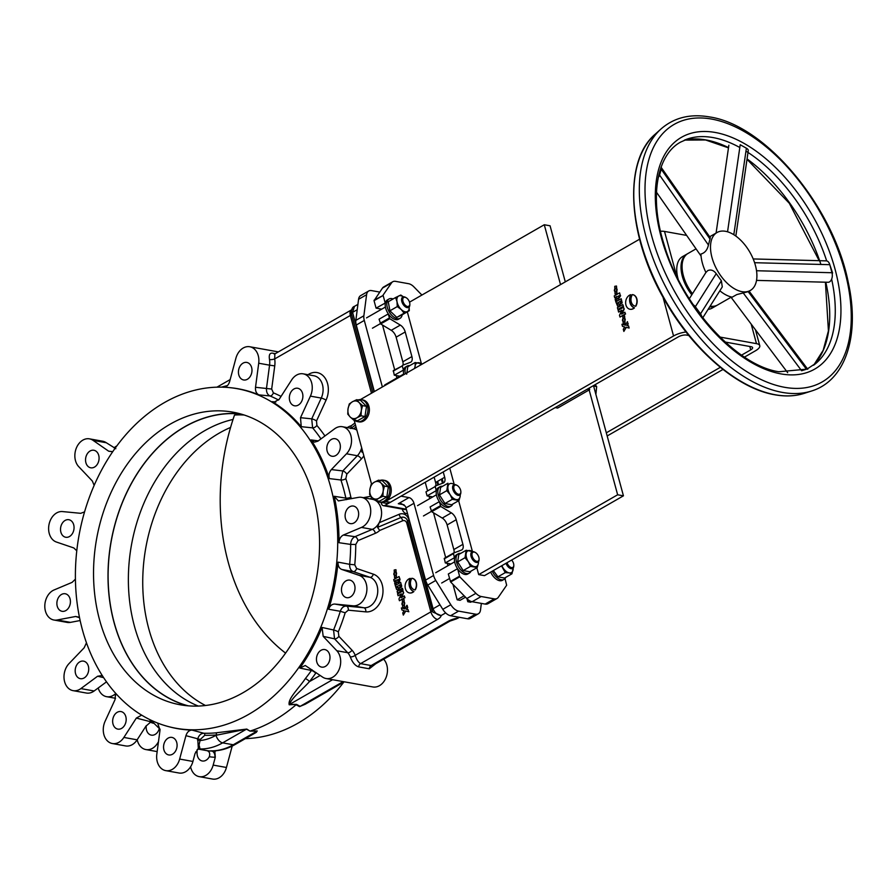 <?xml version="1.0" encoding="UTF-8"?>
<svg xmlns="http://www.w3.org/2000/svg" width="896" height="896" viewBox="0 0 896 896"><rect width="100%" height="100%" fill="white"/><g stroke="black" fill="none" stroke-linecap="round" stroke-linejoin="round"><path stroke-width="1.34" d="M343.862 682.046A172.525 129.606 100.2 0 1 298.088 723.117A172.525 129.606 100.2 0 1 245.37 738.629M311.214 700.806L299.566 706.642L296.072 704.749A174.507 131.096 100.2 0 1 273.974 720.485A174.507 131.096 100.2 0 1 250.309 731.013L257.264 730.968L254.89 733.152M164.237 402.685A172.525 129.606 100.2 0 1 229.454 387.61A172.525 129.606 100.2 0 1 337.344 528.248A172.525 129.606 100.2 0 1 248.886 714.258A172.525 129.606 100.2 0 1 168.437 726.589A172.525 129.606 100.2 0 1 75.41 578.581A172.525 129.606 100.2 0 1 164.237 402.685M316.187 672.661L315.706 673.232A177.218 133.134 100.2 0 1 309.422 681.621C302.344 689.774 291.245 698.275 289.52 704.446L296.587 704.39L289.206 704.782C287.594 698.712 299.018 688.218 305.278 678.686A173.499 130.346 -79.8 0 0 311.438 670.466L299.88 668.08A172.614 129.685 -79.8 0 0 322.078 627.469L333.57 629.978A173.499 130.346 -79.8 0 0 340.301 611.296L328.642 609.246A172.614 129.685 -79.8 0 0 338.05 562.139L349.675 564.323A173.499 130.346 -79.8 0 0 350.661 544.41L339.002 542.707A172.614 129.685 -79.8 0 0 334.186 496.283L345.856 498.12A173.499 130.346 -79.8 0 0 340.928 479.998L329.381 478.598A172.614 129.685 -79.8 0 0 311.08 439.925L318.304 440.866M320.981 438.894A173.499 130.346 -79.8 0 0 312.603 427.862L301.246 426.686A172.614 129.685 -79.8 0 0 272.25 401.654L275.845 402.046M278.645 400.053A173.499 130.346 -79.8 0 0 269.987 395.954L258.888 394.878A172.614 129.685 -79.8 0 0 230.675 387.733L229.454 387.61M168.134 738.125A8.915 6.698 -79.8 0 0 163.554 747.477A8.915 6.698 -79.8 0 0 168.739 754.947A8.915 6.698 -79.8 0 0 172.514 754.219A8.915 6.698 -79.8 0 0 177.094 744.878A8.915 6.698 -79.8 0 0 171.898 737.408A8.915 6.698 -79.8 0 0 168.134 738.125M117.23 712.298A8.915 6.698 -79.8 0 0 112.65 721.65A8.915 6.698 -79.8 0 0 117.835 729.109A8.915 6.698 -79.8 0 0 121.598 728.392A8.915 6.698 -79.8 0 0 126.179 719.04A8.915 6.698 -79.8 0 0 120.994 711.57A8.915 6.698 -79.8 0 0 117.23 712.298M115.584 693.224L115.024 699.686L105.112 721.246A15.59 11.715 -79.8 0 0 112.358 743.534L125.63 745.931A15.59 11.715 -79.8 0 0 132.216 744.666A15.59 11.715 -79.8 0 0 137.144 739.827L145.914 726.197L150.461 722.243M112.358 743.534A15.59 11.715 -79.8 0 0 118.955 742.269A15.59 11.715 -79.8 0 0 123.872 737.442L136.338 718.077L141.635 715.142M157.618 723.061L160.014 730.094L156.822 754.152A15.59 11.715 -79.8 0 0 165.738 770.627L179.01 773.013A15.59 11.715 -79.8 0 0 185.595 771.747A15.59 11.715 -79.8 0 0 192.92 761.454L195.026 753.592L198.33 748.574L197.747 738.797C198.923 735.258 200.939 733.398 203.806 733.242A1.859 1.221 -88.4 0 1 204.781 735.28L200.278 739.469L198.24 748.642M165.738 770.627A15.59 11.715 -79.8 0 0 172.334 769.362A15.59 11.715 -79.8 0 0 179.648 759.058L185.942 735.672C187.085 732.122 189.09 730.262 191.934 730.083L203.806 733.242A173.6 130.413 -79.8 0 0 215.544 732.883A1.859 1.198 -95.1 0 1 216.63 734.922A175.448 131.813 100.2 0 1 204.781 735.28M197.03 749.829L197.075 752.752A8.915 6.698 -79.8 0 0 202.272 760.984A8.915 6.698 -79.8 0 0 206.035 760.256A8.915 6.698 -79.8 0 0 209.294 756.728C210.269 753.514 209.507 751.486 206.998 750.658A67.57 50.77 -79.8 0 0 211.814 751.072A2.229 1.669 -79.8 0 0 212.475 750.915M146.272 725.682A8.915 6.698 -79.8 0 0 151.357 735.146A8.915 6.698 -79.8 0 0 155.12 734.429A8.915 6.698 -79.8 0 0 159.298 728.594M199.349 745.886L199.998 748.944L198.789 748.72A67.57 50.77 100.2 0 1 198.195 748.709M383.634 659.198A15.59 11.715 100.2 0 1 379.434 685.686A15.59 11.715 100.2 0 1 372.848 686.952L326.066 678.53A15.59 11.715 -79.8 0 0 332.651 677.264A15.59 11.715 -79.8 0 0 336.829 650.754L323.187 636.35L322.078 627.469M299.88 668.08L305.267 665.504L322.47 677.018A15.59 11.715 -79.8 0 0 326.066 678.53M321.037 650.294A8.915 6.698 -79.8 0 0 316.456 659.646A8.915 6.698 -79.8 0 0 321.642 667.106A8.915 6.698 -79.8 0 0 325.405 666.389A8.915 6.698 -79.8 0 0 329.986 657.037A8.915 6.698 -79.8 0 0 324.8 649.566A8.915 6.698 -79.8 0 0 321.037 650.294M328.642 609.246C329.93 605.752 331.99 604.027 334.824 604.061L353.013 605.808A15.59 11.715 -79.8 0 0 358.893 604.442A15.59 11.715 -79.8 0 0 366.912 588.952A15.59 11.715 -79.8 0 0 359.106 575.344L341.734 569.442C339.125 568.299 337.893 565.869 338.05 562.139M346.058 580.843A8.915 6.698 -79.8 0 0 341.477 590.195A8.915 6.698 -79.8 0 0 346.662 597.666A8.915 6.698 -79.8 0 0 350.426 596.938A8.915 6.698 -79.8 0 0 355.006 587.597A8.915 6.698 -79.8 0 0 349.821 580.126A8.915 6.698 -79.8 0 0 346.058 580.843M339.002 542.707C339.214 538.978 340.682 536.413 343.426 535.013L361.458 527.419A15.59 11.715 -79.8 0 0 362.701 526.803A15.59 11.715 -79.8 0 0 370.72 510.44A15.59 11.715 -79.8 0 0 361.637 497.37A15.59 11.715 -79.8 0 0 358.344 497.392L338.408 500.92L334.186 496.283M347.29 427.605A19.309 14.504 100.2 0 1 348.208 427.034A19.309 14.504 100.2 0 1 351.254 425.734L350.706 428.534M353.338 428.691L353.662 428.758A15.59 11.715 100.2 0 1 356.888 430.181M349.686 506.8A8.915 6.698 -79.8 0 0 345.106 516.141A8.915 6.698 -79.8 0 0 350.302 523.611A8.915 6.698 -79.8 0 0 354.066 522.894A8.915 6.698 -79.8 0 0 358.646 513.542A8.915 6.698 -79.8 0 0 353.461 506.072A8.915 6.698 -79.8 0 0 349.686 506.8M331.386 439.432A8.915 6.698 -79.8 0 0 326.805 448.773A8.915 6.698 -79.8 0 0 331.99 456.243A8.915 6.698 -79.8 0 0 335.765 455.515A8.915 6.698 -79.8 0 0 340.346 446.174A8.915 6.698 -79.8 0 0 335.149 438.704A8.915 6.698 -79.8 0 0 331.386 439.432M293.933 388.987A8.915 6.698 -79.8 0 0 289.352 398.339A8.915 6.698 -79.8 0 0 294.538 405.798A8.915 6.698 -79.8 0 0 298.301 405.082A8.915 6.698 -79.8 0 0 302.882 395.73A8.915 6.698 -79.8 0 0 297.696 388.259A8.915 6.698 -79.8 0 0 293.933 388.987M243.018 363.16A8.915 6.698 -79.8 0 0 238.437 372.501A8.915 6.698 -79.8 0 0 243.634 379.971A8.915 6.698 -79.8 0 0 247.397 379.254A8.915 6.698 -79.8 0 0 251.978 369.902A8.915 6.698 -79.8 0 0 246.781 362.432A8.915 6.698 -79.8 0 0 243.018 363.16M402.763 607.589L404.544 607.298L404.074 599.547M404.309 607.253L403.962 599.525L402.293 599.838L402.651 607.566L404.309 607.253M413.706 591.461A9.262 6.955 -79.8 0 1 410.155 578.39A7.426 5.578 -79.8 0 0 408.912 578.906A7.426 5.578 -79.8 0 0 405.093 586.69A7.426 5.578 -79.8 0 0 409.416 592.917A7.426 5.578 -79.8 0 0 412.563 592.312A7.426 5.578 -79.8 0 0 413.706 591.461L413.941 591.506A7.426 5.578 -79.8 0 1 412.798 592.357A7.426 5.578 -79.8 0 1 409.662 592.962A7.426 5.578 -79.8 0 1 409.539 592.939M394.666 577.752L396.446 577.461L395.976 569.722M396.2 577.416L395.853 569.699L394.195 570.013L394.542 577.741L396.2 577.416M394.688 571.861C393.266 574.123 393.602 575.378 395.707 575.613C397.141 573.35 396.794 572.096 394.688 571.861L395.562 571.693M394.845 575.781L395.707 575.613M395.685 571.726L394.934 571.906C393.512 574.168 393.848 575.422 395.954 575.658M116.827 445.917A15.59 11.715 -79.8 0 0 116.402 446.152A15.59 11.715 -79.8 0 0 114.083 447.866M90.126 450.99A8.915 6.698 -79.8 0 0 85.546 460.342A8.915 6.698 -79.8 0 0 90.731 467.802A8.915 6.698 -79.8 0 0 94.494 467.085A8.915 6.698 -79.8 0 0 99.075 457.733A8.915 6.698 -79.8 0 0 93.89 450.262A8.915 6.698 -79.8 0 0 90.126 450.99M65.106 520.442A8.915 6.698 -79.8 0 0 60.525 529.782A8.915 6.698 -79.8 0 0 65.71 537.253A8.915 6.698 -79.8 0 0 69.474 536.536A8.915 6.698 -79.8 0 0 74.054 527.184A8.915 6.698 -79.8 0 0 68.869 519.714A8.915 6.698 -79.8 0 0 65.106 520.442M79.766 661.853A8.915 6.698 -79.8 0 0 75.186 671.205A8.915 6.698 -79.8 0 0 80.382 678.675A8.915 6.698 -79.8 0 0 84.146 677.947A8.915 6.698 -79.8 0 0 88.726 668.606A8.915 6.698 -79.8 0 0 83.53 661.136A8.915 6.698 -79.8 0 0 79.766 661.853M86.464 642.813L84.146 647.808L69.037 663.589A15.59 11.715 -79.8 0 0 64.198 679.717A15.59 11.715 -79.8 0 0 73.091 690.648L86.352 693.034A15.59 11.715 -79.8 0 0 92.938 691.768A15.59 11.715 -79.8 0 0 94.136 690.984L106.501 681.845M73.091 690.648A15.59 11.715 -79.8 0 0 79.677 689.382A15.59 11.715 -79.8 0 0 80.875 688.598L97.597 676.234L102.245 675.528M61.466 594.485A8.915 6.698 -79.8 0 0 56.885 603.837A8.915 6.698 -79.8 0 0 62.07 611.307A8.915 6.698 -79.8 0 0 65.834 610.579A8.915 6.698 -79.8 0 0 70.414 601.227A8.915 6.698 -79.8 0 0 65.229 593.757A8.915 6.698 -79.8 0 0 61.466 594.485M240.072 413.784A148.669 111.686 -79.8 0 0 184.554 426.832A148.669 111.686 -79.8 0 0 108.013 577.942A148.669 111.686 -79.8 0 0 187.51 705.768M243.029 692.72A148.669 111.686 100.2 0 1 180.219 704.782A148.669 111.686 100.2 0 1 93.654 580.16A148.669 111.686 100.2 0 1 170.083 424.222A148.669 111.686 100.2 0 1 232.893 412.16A148.669 111.686 100.2 0 1 319.469 536.782A148.669 111.686 100.2 0 1 243.029 692.72M240.89 414.008A148.512 111.574 -79.8 0 0 184.587 426.966A148.512 111.574 -79.8 0 0 108.125 578.48A148.512 111.574 -79.8 0 0 188.362 705.846M233.027 419.451A148.512 111.574 -79.8 0 0 204.848 430.606A148.512 111.574 -79.8 0 0 128.419 574.986A148.512 111.574 -79.8 0 0 198.274 706.059M205.486 705.499A148.669 111.686 100.2 0 1 142.979 572.432A148.669 111.686 100.2 0 1 219.285 433.082A148.669 111.686 100.2 0 1 230.574 427.437M381.091 502.398L381.416 503.563A3.718 2.789 -79.8 0 0 383.421 505.68A3.718 2.789 -79.8 0 0 384.989 505.378L401.027 496.171L408.979 497.594A5.566 3.102 -119.9 0 1 413.963 503.283L433.586 575.49A11.144 6.216 60.1 0 0 435.77 580.451L450.811 604.733A11.144 6.216 60.1 0 0 458.595 611.117L475.563 614.174A11.144 6.216 60.1 0 0 478.374 613.771A11.144 6.216 60.1 0 0 480.491 610.075L481.354 603.4M375.782 663.712L369.286 668.797L358.669 666.882C355.13 665.75 352.341 662.402 350.28 656.846A3.718 1.579 158 0 0 355.219 655.312C356.507 659.534 358.288 662.301 360.562 663.634L371.168 665.549L448.134 621.331A11.144 3.931 -15.2 0 1 456.523 618.341L459.637 617.355M458.562 617.165L456.523 618.341L457.867 618.374M400.512 591.416A8.915 6.698 -79.8 0 0 399.414 590.027M285.589 653.106A198.274 148.949 -79.8 0 1 234.506 415.038A148.512 111.574 100.2 0 1 244.16 415.005M75.421 579.13L72.106 582.366L54.074 589.96A15.59 11.715 -79.8 0 0 44.8 606.099A15.59 11.715 -79.8 0 0 53.894 620.01L67.155 622.395A15.59 11.715 -79.8 0 0 70.448 622.373L80.136 620.536M53.894 620.01A15.59 11.715 -79.8 0 0 57.187 619.987L75.634 616.482L79.531 617.691M84.549 511.907L80.707 513.318L62.507 511.571A15.59 11.715 -79.8 0 0 49.011 524.552A15.59 11.715 -79.8 0 0 56.426 542.035L73.786 547.938L76.776 550.805M115.842 448.694L106.322 442.747A15.59 11.715 -79.8 0 0 102.726 441.235L89.466 438.85A15.59 11.715 -79.8 0 0 76.227 448.358A15.59 11.715 -79.8 0 0 78.702 466.626L92.344 481.029L94.147 485.397M112.739 451.662L108.651 451.181L93.061 440.362A15.59 11.715 -79.8 0 0 89.466 438.85M408.598 611.677L408.016 609.538M408.61 611.699L408.016 609.526L406.37 609.291L407.456 607.477L406.874 605.315L404.958 608.888L401.386 607.947L401.957 610.019L404.118 610.59L402.752 612.976L403.334 615.093L405.518 610.971L408.845 611.744M404.309 595.896L401.038 597.778L403.435 592.682L402.965 590.934L397.6 594.014L398.082 595.762L401.352 593.88L398.955 598.976L399.426 600.723L404.79 597.643L404.309 595.896M401.397 597.565L403.682 592.726L403.01 591.091A19.309 14.504 -79.8 0 1 403.054 591.259M398.014 586.118L396.827 586.622L397.678 587.933L397.981 585.962L396.827 586.622M400.086 584.931L399.022 585.357L399.851 586.163L400.042 584.774L399.022 585.357M401.386 585.122L400.646 582.4L395.282 585.48L396.57 589.4L397.69 589.915L399.179 587.597L400.736 587.518L401.386 585.122M410.155 578.39L410.39 578.435A9.262 6.955 -79.8 0 0 413.941 591.506M414.982 589.882A7.426 5.578 -79.8 0 0 411.835 578.267A7.426 5.578 -79.8 0 0 414.77 589.848A7.426 5.578 -79.8 0 0 414.982 589.882L415.229 589.926A7.426 5.578 -79.8 0 0 412.171 578.323M397.275 580.149A0.907 0.683 -79.8 0 0 398.574 579.398L397.275 580.149M395.203 585.178L396.816 581.84C398.709 583.162 399.706 582.333 399.829 579.376L399.045 576.531L393.691 579.611L394.162 581.358L396.222 580.171L394.61 583.005L395.203 585.178L396.973 582.075M402.797 601.686C401.374 603.96 401.71 605.203 403.816 605.438C405.238 603.176 404.902 601.933 402.797 601.686M375.805 500.573L376.992 501.536A15.59 11.715 100.2 0 1 379.187 522.715L377.563 527.374L379.714 530.454A19.309 14.504 100.2 0 1 375.334 533.31L357.974 540.624L355.768 544.466A177.218 133.134 100.2 0 1 354.76 564.816L356.608 568.478L373.33 574.157A19.309 14.504 100.2 0 1 382.514 595.795A19.309 14.504 100.2 0 1 365.792 611.867L348.275 610.187L345.184 612.786A177.218 133.134 100.2 0 1 338.307 631.87L338.867 636.317L351.994 650.182A19.309 14.504 100.2 0 1 355.219 655.312L430.875 611.856A7.426 4.144 60.1 0 0 437.517 619.427L360.562 663.634A3.718 2.789 100.2 0 0 358.669 666.882M258.888 394.878C256.334 393.546 255.214 391.014 255.517 387.285L258.709 363.227A15.59 11.715 -79.8 0 0 249.782 346.752A15.59 11.715 -79.8 0 0 235.883 358.31L229.589 381.707C228.435 385.258 226.442 387.117 223.586 387.285M221.39 387.15L227.461 385.56M301.246 426.686L300.507 417.693L310.408 396.133A15.59 11.715 -79.8 0 0 303.162 373.834A15.59 11.715 -79.8 0 0 291.648 379.938L279.194 399.291L273.986 402.248L272.25 401.654M354.502 306.331L352.565 312.368A3.718 1.31 164.8 0 0 351.389 313.779L351.389 313.779A3.718 1.31 164.8 0 0 351.456 313.925L372.792 392.459L351.389 313.779C351.355 309.378 352.397 306.902 354.502 306.331L357.918 304.371M351.523 314.272A3.718 1.31 -15.2 0 1 350.347 315.47A7.426 4.144 60.1 0 1 351.478 309.893L274.859 353.909L274.691 358.926A3.718 1.019 -8.8 0 1 269.517 359.565C268.677 354.469 269.998 352.397 273.482 353.349L275.274 353.674M329.381 478.598C328.485 475.194 329.146 472.192 331.374 469.571L346.494 453.79A15.59 11.715 -79.8 0 0 351.322 437.662A15.59 11.715 -79.8 0 0 342.44 426.731A15.59 11.715 -79.8 0 0 334.656 428.781L317.923 441.146L314.406 442.165L311.08 439.925M346.36 499.666L345.856 498.12A3.718 1.187 -12.4 0 0 350.862 497.202L351.557 498.68M363.854 455.806A19.309 14.504 100.2 0 1 361.379 458.965L346.819 474.163L345.834 478.688A177.218 133.134 100.2 0 1 350.862 497.202M363.003 452.682L361.805 451.965L362.589 451.147M361.726 447.989L361.805 451.965M346.819 474.163A3.718 1.624 43.8 0 0 342.787 470.938L357.347 455.739A15.59 11.715 -79.8 0 0 361.682 447.821M345.834 478.688A3.718 1.422 -18.1 0 1 340.928 479.998L342.787 470.938L331.374 469.571M371.47 393.221L350.347 315.47L274.691 358.926A19.309 14.504 100.2 0 1 274.747 365.882L271.678 389.054L273.37 392.851A177.218 133.134 100.2 0 1 281.042 396.413M308.011 374.707A19.309 14.504 100.2 0 1 308.93 374.136A19.309 14.504 100.2 0 1 325.203 378.258A19.309 14.504 100.2 0 1 326.054 400.176L316.523 420.941L316.893 425.443A177.218 133.134 100.2 0 1 324.946 435.96M316.523 420.941A3.718 0.795 24.7 0 0 311.73 418.846L321.261 398.082A15.59 11.715 -79.8 0 0 314.014 375.794L303.162 373.834M316.893 425.443A3.718 2.083 -40.2 0 1 312.603 427.862L311.73 418.846L300.507 417.693M273.37 392.851A3.718 2.419 -67.4 0 1 269.987 395.954C267.411 394.632 266.246 392.09 266.493 388.349L269.562 365.176L258.709 363.227M271.678 389.054L255.517 387.285M355.768 544.466L350.661 544.41C350.84 540.669 352.274 538.093 354.95 536.682A3.718 2.206 -112.8 0 1 357.974 540.624M345.184 612.786L340.301 611.296C341.555 607.802 343.571 606.066 346.349 606.077L363.866 607.757A15.59 11.715 -79.8 0 0 369.746 606.39A15.59 11.715 -79.8 0 0 377.765 590.901A15.59 11.715 -79.8 0 0 369.958 577.293L353.237 571.614C350.683 570.483 349.496 568.053 349.675 564.323L354.76 564.816M315.706 673.232A3.718 1.299 35.3 0 0 311.438 670.466L311.998 669.76M350.28 656.846A15.59 11.715 -79.8 0 0 347.682 652.702L334.544 638.837L333.57 629.978A3.718 0.672 -157.6 0 1 338.307 631.87M323.187 636.35L334.544 638.837A3.718 2.139 136.6 0 0 338.867 636.317M334.824 604.061L346.349 606.077A3.718 2.442 -84.5 0 1 348.275 610.187M341.734 569.442L353.237 571.614A3.718 2.43 108.8 0 0 356.608 568.478M431.906 610.019L407.915 521.741A3.718 1.31 -15.2 0 1 407.859 521.595A3.718 1.31 -15.2 0 1 409.024 520.195L433.093 608.765A3.718 1.31 -15.2 0 0 431.917 610.165L431.917 610.165A3.718 1.31 -15.2 0 0 431.984 610.31L432.734 612.035L441.078 615.563A11.144 3.931 -15.2 0 1 437.517 619.427M439.992 604.8L433.093 608.765C434.65 612.842 437.315 615.115 441.078 615.563L445.682 612.92M402.942 590.027L402.472 588.28L397.107 591.349L397.589 593.107L402.942 590.027M394.363 581.235L396.066 580.44M397.902 582.646L400.064 579.421L399.09 576.688M399.806 587.866L401.128 587.429L401.71 586.141L400.691 582.568M397.454 589.926L399.034 589.266L399.426 587.754M399.627 600.611L405.026 597.688L404.354 596.053M398.283 595.65L401.24 594.138M403.48 614.802L405.754 611.027M401.632 607.992L404.958 608.877M406.616 609.336L407.702 607.522L407.109 605.36M299.566 706.642A3.718 3.282 119.9 0 1 300.126 706.362L305.222 704.245M296.587 704.39L300.126 706.362L343.202 681.61M320.186 675.438L309.422 681.621A3.718 1.422 38.4 0 0 305.278 678.686M332.595 679.706L289.52 704.446A3.718 2.05 -90.8 0 0 289.206 704.782M137.2 739.738A15.59 11.715 -79.8 0 0 145.891 749.571A15.59 11.715 -79.8 0 0 157.405 743.467L158.458 741.832M190.579 766.819A15.59 11.715 -79.8 0 0 199.27 776.653A15.59 11.715 -79.8 0 0 213.17 765.094L215.286 757.243A7.795 5.858 100.2 0 1 214.928 757.254A73.147 54.947 100.2 0 1 209.294 756.728M232.198 746.066L226.442 767.48A15.59 11.715 100.2 0 1 212.531 779.05L199.27 776.653M216.07 750.725L214.872 751.554L214.939 750.814M214.872 751.554L215.286 757.243M214.928 757.254A5.566 3.651 -88.7 0 0 211.814 751.072L211.467 750.904C219.677 750.982 227.562 748.843 235.133 744.509L256.334 732.323L257.096 731.08L250.04 731.125L246.478 729.165L216.003 735.291A7.426 4.144 -119.9 0 0 222.645 742.862A67.57 50.77 100.2 0 1 199.998 748.944M250.04 731.125L246.781 729.075A1.859 1.635 -60.2 0 0 246.478 729.165L222.645 742.862L233.262 744.766A7.426 4.144 60.1 0 0 235.133 744.509M210.605 750.848A67.57 50.77 -79.8 0 0 233.262 744.766L257.096 731.08A1.859 1.03 89.3 0 1 257.264 730.968M168.437 726.589L169.624 726.902A172.614 129.685 -79.8 0 0 191.934 730.083M153.238 723.24L149.957 722.154L150.158 719.79M136.338 718.077L149.766 721.526A1.859 1.434 167.9 0 1 152.275 721.638L160.082 729.254M152.286 720.798L152.275 721.638M197.456 739.883L199.987 740.544A60.144 45.192 -79.8 0 0 216.003 735.291M185.942 735.672L200.278 739.469M215.544 732.883L246.781 729.075M98.202 687.982A15.59 11.715 -79.8 0 0 106.613 696.685A15.59 11.715 -79.8 0 0 114.397 694.635L115.696 693.672M369.286 668.797A3.718 2.789 100.2 0 1 371.168 665.549L373.408 665.078L450.005 621.074L456.602 618.834M413.963 503.283L405.955 507.886A5.566 3.102 60.1 0 0 405.294 506.173L401.464 503.72L398.294 503.742L408.979 497.594M405.955 507.886L425.566 580.093L433.586 575.49M435.77 580.451L427.762 585.054A11.144 6.216 -119.9 0 1 425.566 580.093M427.762 585.054L442.803 609.336L450.811 604.733M458.595 611.117L450.576 615.731A11.144 6.216 -119.9 0 1 442.803 609.336M450.576 615.731L467.544 618.778L475.563 614.174M478.374 613.771L470.366 618.386A11.144 6.216 -119.9 0 1 467.544 618.778M364.291 320.432L356.272 325.035A11.144 6.216 -119.9 0 1 355.846 320.387L363.866 315.784A11.144 6.216 60.1 0 0 364.291 320.432L382.368 386.96M379.714 292.074L371.515 290.595A11.144 6.216 60.1 0 0 368.693 290.998A11.144 6.216 60.1 0 0 366.587 294.706L358.568 299.309L355.846 320.387M366.587 294.706L363.866 315.784M358.568 299.309A11.144 6.216 -119.9 0 1 360.685 295.602L368.693 290.998M356.272 325.035L374.349 391.563M565.298 281.87L550.066 225.792L544.275 224.75L409.517 302.165M476.851 567.773L478.699 574.605L484.49 575.646L623.437 495.824L617.646 494.782L589.154 389.95M560.538 284.614L544.275 224.75M623.437 495.824L593.488 385.605M472.349 551.219L458.629 500.718M454.216 484.478L449.781 468.16M421.344 363.474L407.31 311.83M478.699 574.605L617.646 494.782M403.603 370.014L394.296 375.189L393.333 370.563L395.83 369.622M403.379 369.97L402.282 365.915L393.187 371.134M402.282 365.915L393.333 370.563M402.427 365.344L410.435 362.309A7.426 4.144 60.1 0 0 410.771 362.152A7.426 4.144 60.1 0 0 411.902 356.586L405.216 331.968A7.426 4.144 60.1 0 0 400.322 325.091L389.76 318.718L388.17 313.981L379.086 319.2L380.677 323.938L391.238 330.31A7.426 4.144 60.1 0 1 396.122 337.187L402.819 361.805A7.426 4.144 60.1 0 1 403.066 365.098M381.73 309.154L376.074 308.134L374.046 300.686L382.469 288.086A11.144 6.216 -119.9 0 1 383.667 286.966L392.75 281.747A11.144 6.216 -119.9 0 1 395.562 281.355L408.632 283.707A11.144 6.216 60.1 0 1 413.918 286.888L421.904 295.053M385.392 302.96L376.074 308.134M385.157 302.915L383.141 295.467L374.046 300.686M383.141 295.467L374.08 300.194M383.163 294.974L391.552 282.867A11.144 6.216 -119.9 0 1 392.75 281.747M505.008 578.558L506.654 585.234L498.277 597.352A11.144 6.216 -119.9 0 1 497.078 598.461A11.144 6.216 -119.9 0 1 494.256 598.864L481.197 596.512L472.114 601.731L485.173 604.083A11.144 6.216 -119.9 0 0 487.995 603.68L497.078 598.461M457.621 568.837L459.738 576.789L450.654 582.008L466.816 598.539A11.144 6.216 60.1 0 0 472.114 601.731M459.738 576.789L475.899 593.32A11.144 6.216 60.1 0 0 481.197 596.512M457.397 568.792L448.314 574.011L450.654 582.008M459.424 576.24L450.341 581.459M439.41 501.771L440.765 506.475L451.338 512.848A7.426 4.144 -119.9 0 1 456.221 519.725L462.907 544.342A7.426 4.144 -119.9 0 1 461.787 549.909A7.426 4.144 -119.9 0 1 461.451 550.066L453.398 553.112L454.395 557.726L445.301 562.946L450.957 563.965M444.315 558.331L453.398 553.112L444.315 558.331L445.301 562.946M440.765 506.475L431.682 511.694L442.254 518.067A7.426 4.144 -119.9 0 1 447.138 524.944L453.824 549.562A7.426 4.144 -119.9 0 1 454.082 552.854M439.174 501.738L430.091 506.957L431.682 511.694M440.283 505.792L431.2 511.011M434.146 477.142L435.602 482.496L444.696 477.277A7.426 4.144 -119.9 0 1 443.229 483.011L435.221 486.046L436.173 490.672L427.09 495.891L432.746 496.91M435.075 486.618L425.981 491.837L427.09 495.891M444.696 477.277L443.24 471.923M441.358 479.192L442.478 483.302M465.506 597.195L460.062 600.32L457.162 599.805L452.984 584.394M466.95 598.674L467.779 601.709L470.669 602.235L471.699 601.642M469.526 600.712L467.779 601.709M443.307 482.978L442.154 478.744M438.536 507.304A6.126 3.416 -119.9 0 1 436.363 508.077L436.307 508.077M428.624 490.314L425.981 491.837M435.602 482.496A7.426 4.144 -119.9 0 1 435.859 485.8M399.952 376.208L394.296 375.189M464.139 595.795L457.162 599.805M381.55 309.12L378.672 310.901M447.91 565.712L447.25 563.293M445.682 557.547L433.53 512.814M429.688 498.658L429.027 496.238M427.538 490.728L425.23 482.261M396.894 377.955L396.234 375.536M394.677 369.79L382.525 325.058M403.782 601.552L403.043 601.731C401.61 604.005 401.957 605.248 404.062 605.483M741.899 291.648A33.421 18.637 60.1 0 0 750.344 290.45A33.421 18.637 60.1 0 0 753.099 258.72A33.421 18.637 60.1 0 0 725.502 231.302A33.421 18.637 60.1 0 0 717.058 232.501A33.421 18.637 60.1 0 0 714.302 264.23A33.421 18.637 60.1 0 0 741.899 291.648M749.123 291.155L807.755 369.253A6.686 1.512 143.1 0 0 806.445 369.23L748.216 291.67L736.826 294.56L732.189 297.158A33.421 18.637 60.1 0 1 719.835 290.774M748.216 291.67L750.344 290.45M710.147 306.13A29.702 16.576 60.1 0 0 717.506 305.032L731.035 297.259M702.766 317.811L722.277 286.91L721.381 280.784L716.218 273.661C713.698 270.301 710.875 269.282 707.75 270.614L705.914 272.485A33.421 18.637 60.1 0 1 700.907 254.072C704.816 252.974 707.325 249.95 708.434 245.022L710.304 237.698L661.069 167.216M701.792 317.632A6.686 6.149 -147.7 0 0 700.515 313.846L695.341 306.723A6.686 6.149 -147.7 0 0 693.269 304.808M658.235 177.498A6.686 3.45 -34.9 0 0 659.579 175.09L661.214 169.198A6.686 3.45 -34.9 0 0 661.002 167.115M806.445 369.23L801.618 370.731L743.389 293.171M727.552 231.795L740.208 144.726L746.39 148.21A6.686 2.856 8.3 0 1 748.272 150.618L735.84 236.062M696.035 248.853L687.915 253.523A29.702 16.576 60.1 0 0 692.496 293.72M756.526 280.392L828.094 282.274A6.686 4.054 -88.5 0 0 831.981 272.731L832.339 273.403M756.526 270.738L831.981 272.731L829.797 264.678L832.597 272.978M754.6 262.707L829.797 264.678A6.686 4.054 -88.5 0 0 826.269 260.87L753.2 258.944M708.109 309.344A29.702 16.576 60.1 0 0 712.163 308.101L716.43 305.648A29.702 16.576 60.1 0 0 716.957 305.323M709.699 306.835A29.702 16.576 60.1 0 0 716.43 305.648M687.389 253.848A29.702 16.576 60.1 0 0 686.84 254.139A29.702 16.576 60.1 0 0 691.813 294.806M686.84 254.139L682.562 256.592A29.702 16.576 60.1 0 0 678.138 279.126M623.302 323.915L625.083 323.624L624.613 315.874M624.848 323.579L624.49 315.851L622.832 316.165L623.179 323.893L624.848 323.579M623.336 318.013C621.914 320.286 622.25 321.53 624.355 321.765C625.778 319.502 625.442 318.259 623.336 318.013L624.198 317.845M623.482 321.933L624.355 321.765M624.322 317.878L623.571 318.058C622.149 320.32 622.485 321.574 624.59 321.81M632.363 294.594A7.426 5.578 100.2 0 1 632.587 294.627A7.426 5.578 100.2 0 1 636.619 298.861A7.426 5.578 100.2 0 1 635.522 306.208A7.426 5.578 100.2 0 1 632.363 294.594M632.71 294.65A7.426 5.578 100.2 0 1 632.834 294.672A7.426 5.578 100.2 0 1 636.854 298.906A7.426 5.578 100.2 0 1 635.768 306.253A7.426 5.578 100.2 0 1 635.421 306.197M615.205 294.078L616.986 293.787L616.515 286.048M616.739 293.742L616.392 286.026L614.723 286.339L615.082 294.067L616.739 293.742M587.238 389.2L589.691 389.637L557.626 408.061L555.173 407.613M686.034 331.99A13.362 4.715 164.8 0 0 673.546 335.978L385.515 501.435A11.144 8.366 -79.8 0 1 380.811 502.342A11.144 8.366 -79.8 0 0 385.515 501.435L390.342 502.309L678.373 336.84A5.936 2.094 -15.2 0 1 686.504 335.082L688.834 335.496M615.227 288.187C613.805 290.45 614.141 291.704 616.246 291.939C617.68 289.677 617.333 288.422 615.227 288.187M623.862 331.419L626.058 327.298L629.138 328.026L628.555 325.853L626.898 325.618L627.995 323.803L627.413 321.642L625.486 325.214L621.925 324.274L622.485 326.346L624.658 326.917L623.291 329.302L623.862 331.419L626.293 327.342M627.995 323.803L627.413 321.642M629.138 328.003L628.555 325.864M725.2 342.048L751.139 346.718A5.936 2.094 -15.2 0 1 752.595 347.614A5.936 2.094 -15.2 0 1 750.725 349.866L741.563 355.13M720.328 367.326L606.312 432.824M607.174 435.971L722.982 369.443M744.486 357.09L755.552 350.739A13.362 4.715 164.8 0 0 759.763 345.666A13.362 4.715 164.8 0 0 756.482 343.65L719.947 337.064M686.65 235.413L664.518 231.426A13.362 4.715 164.8 0 0 660.486 231.246M390.342 502.309A11.144 8.366 100.2 0 1 385.627 503.205L379.366 502.085A11.144 8.366 -79.8 0 0 384.07 501.178A11.144 8.366 -79.8 0 0 389.794 489.496A11.144 8.366 -79.8 0 0 383.309 480.155A11.144 8.366 -79.8 0 0 379.982 480.435M371.538 484.098L354.155 420.146M630.683 294.717A9.262 6.955 100.2 0 0 634.245 307.787A7.426 5.578 100.2 0 1 625.934 305.01A7.426 5.578 100.2 0 1 630.683 294.717L630.93 294.762A9.262 6.955 100.2 0 0 634.48 307.832A7.426 5.578 100.2 0 1 630.078 309.266M617.814 296.475A0.907 0.683 -79.8 0 0 619.114 295.725L617.814 296.475M615.742 301.504L617.355 298.166L618.318 298.962L620.357 295.702L619.584 292.858L614.23 295.938L614.701 297.685L616.762 296.498L615.149 299.331L615.742 301.504L617.512 298.402M620.357 295.702L619.629 293.014M618.442 298.973L620.603 295.747M618.083 309.266L623.482 306.354L622.81 304.718M614.902 297.562L616.605 296.766M639.587 239.198L360.382 399.594M620.346 304.192L622.182 302.859L621.23 298.883M617.982 306.253L619.573 305.592L619.954 304.08M621.925 313.891L624.221 309.053L623.549 307.418M620.166 316.938L625.565 314.014L624.893 312.379M618.811 311.976L621.779 310.464M625.498 325.203L622.171 324.341M627.144 325.662L628.242 323.848M589.254 388.035L589.691 389.637M617.366 302.949L618.218 304.259L618.509 302.288L617.366 302.949L618.554 302.445M619.562 301.683L620.211 302.557L620.581 301.101L619.562 301.683L620.626 301.258M621.186 298.726L615.821 301.806L617.613 306.163L619.326 305.547L619.707 303.923L621.813 303.173L621.186 298.726M619.808 301.728L619.976 302.288M616.224 288.053L615.474 288.232C614.051 290.494 614.387 291.749 616.493 291.984M621.566 314.104L623.974 309.008L623.504 307.261L618.139 310.341L618.621 312.088L621.891 310.206L619.483 315.302L619.965 317.05L625.318 313.97L624.848 312.222L621.566 314.104M622.765 304.562L617.411 307.642L617.882 309.389L623.246 306.309L622.765 304.562M460.768 553.37A11.144 6.216 60.1 0 0 458.214 553.806L456.613 554.725A11.144 6.216 60.1 0 0 454.933 563.08A11.144 6.216 60.1 0 0 467.712 574.045L469.314 573.126A11.144 6.216 60.1 0 0 470.982 571.144M458.214 553.806A11.144 6.216 60.1 0 0 456.534 562.162A11.144 6.216 60.1 0 0 469.314 573.126M490.661 572.096A11.144 6.216 60.1 0 0 502.443 580.294L504.045 579.376A11.144 6.216 60.1 0 0 505.714 577.394M492.262 571.178A11.144 6.216 60.1 0 0 504.045 579.376M442.546 486.315A11.144 6.216 60.1 0 0 440.003 486.752L438.402 487.67A11.144 6.216 60.1 0 0 436.71 496.026A11.144 6.216 60.1 0 0 449.49 506.99L451.102 506.072A11.144 6.216 60.1 0 0 452.76 504.09M440.003 486.752A11.144 6.216 60.1 0 0 438.312 495.107A11.144 6.216 60.1 0 0 451.102 506.072M385.515 501.435A11.144 8.366 -79.8 0 0 391.238 489.754A11.144 8.366 -79.8 0 0 384.754 480.413L383.309 480.155M376.342 500.662A11.144 8.366 -79.8 0 0 379.366 502.085M354.48 420.202A11.144 8.366 -79.8 0 0 357.504 421.613L358.949 421.87A11.144 8.366 -79.8 0 0 363.653 420.974A11.144 8.366 -79.8 0 0 369.376 409.282A11.144 8.366 -79.8 0 0 362.891 399.952L361.446 399.694A11.144 8.366 -79.8 0 0 358.12 399.963M357.504 421.613A11.144 8.366 -79.8 0 0 362.208 420.706A11.144 8.366 -79.8 0 0 367.931 409.024A11.144 8.366 -79.8 0 0 361.446 399.694M409.752 365.613A11.144 6.216 60.1 0 0 407.21 366.05L405.608 366.968A11.144 6.216 60.1 0 0 403.76 374.674M407.21 366.05A11.144 6.216 60.1 0 0 405.362 373.755M393.086 298.973A11.144 6.216 60.1 0 0 388.987 298.995L387.386 299.914A11.144 6.216 60.1 0 0 385.694 308.269A11.144 6.216 60.1 0 0 398.485 319.234L400.086 318.315A11.144 6.216 60.1 0 0 402.17 314.787M388.987 298.995A11.144 6.216 60.1 0 0 387.296 307.35A11.144 6.216 60.1 0 0 400.086 318.315M513.24 567.907L511.952 573.81L504.594 578.032L497.918 576.834L505.266 572.611L501.525 565.858M505.266 572.611L509.174 572.88A8.915 4.973 60.1 0 0 513.094 569.766A8.915 4.973 60.1 0 0 513.162 568.008M497.918 576.834L493.338 570.562M501.861 565.667A8.915 4.973 60.1 0 0 503.07 567.963A8.915 4.973 60.1 0 0 509.174 572.88L511.952 573.81M472.629 551.667A8.915 4.973 60.1 0 0 470.075 550.536A8.915 4.973 60.1 0 0 466.155 553.661A8.915 4.973 60.1 0 0 468.339 561.702A8.915 4.973 60.1 0 0 474.454 566.63A8.915 4.973 60.1 0 0 478.374 563.506L477.221 567.56L470.534 566.362L468.339 561.702L465.013 557.715L466.166 550.267L472.573 551.622M478.509 561.646L478.374 563.506A8.915 4.973 60.1 0 0 478.43 561.758M470.534 566.362L463.187 570.584L469.874 571.782L477.221 567.56M463.187 570.584L457.654 561.938L458.808 554.49L466.166 550.267M457.654 561.938L465.013 557.715M454.406 484.613A8.915 4.973 60.1 0 0 447.944 486.606A8.915 4.973 60.1 0 0 450.128 494.648A8.915 4.973 60.1 0 0 456.232 499.576A8.915 4.973 60.1 0 0 460.152 496.451L458.998 500.506L452.312 499.307L450.128 494.648L446.79 490.661L447.944 483.213L440.597 487.435L439.443 494.883L446.79 490.661M439.443 494.883L444.965 503.53L452.312 499.307M444.965 503.53L451.651 504.728L458.998 500.506M460.152 496.451A8.915 4.973 60.1 0 0 460.208 494.704M403.402 296.856A8.915 4.973 60.1 0 0 398.776 295.949A8.915 4.973 60.1 0 0 397.018 301.717A8.915 4.973 60.1 0 0 401.262 309.546L397.275 306.578L397.018 301.717L395.618 297.517L400.803 295.042L403.469 296.845M409.046 305.827L409.304 310.688L401.957 314.91L396.771 317.386L404.118 313.163L401.262 309.546A8.915 4.973 60.1 0 0 407.288 311.595L404.118 313.163M396.771 317.386L389.917 310.8L397.275 306.578M409.304 310.688L407.288 311.595A8.915 4.973 60.1 0 0 409.192 306.947M399.672 295.691L400.803 295.042M389.917 310.8L388.259 301.739L395.618 297.517M421.613 363.91A8.915 4.973 60.1 0 0 419.07 362.779A8.915 4.973 60.1 0 0 415.15 365.904L415.15 362.51L422.005 363.877M414.512 368.502L415.15 365.904A8.915 4.973 60.1 0 0 415.139 368.144M406.65 374.181L407.803 366.733L415.15 362.51M383.163 491.086L384.429 486.091L380.968 483.034A8.915 6.698 100.2 0 1 383.163 491.086L382.917 496.261L378.694 498.299A8.915 6.698 -79.8 0 0 383.163 491.086M375.514 500.517L378.694 498.299A8.915 6.698 100.2 0 1 372.053 497.459L375.514 500.517L379.434 501.222L386.837 496.966L382.917 496.261M380.968 483.034L378.549 480.166L374.326 482.205A8.915 6.698 100.2 0 1 380.968 483.034M369.869 489.418A8.915 6.698 100.2 0 1 374.326 482.205L371.134 484.422L369.869 489.418L369.622 494.592L372.053 497.459A8.915 6.698 100.2 0 1 369.869 489.418M371.795 484.546L371.134 484.422M384.429 486.091L388.349 486.797L382.469 480.872L378.549 480.166M388.349 486.797L386.837 496.966M361.301 410.614L362.566 405.619L359.106 402.573A8.915 6.698 100.2 0 1 361.301 410.614L361.054 415.8L356.832 417.827A8.915 6.698 -79.8 0 0 361.301 410.614M349.272 403.962L348.006 408.946A8.915 6.698 100.2 0 1 352.464 401.733L349.272 403.962M359.106 402.573L356.686 399.706L352.464 401.733A8.915 6.698 100.2 0 1 359.106 402.573M350.19 416.998A8.915 6.698 100.2 0 1 348.006 408.946L347.76 414.131L350.19 416.998L353.651 420.045L356.832 417.827A8.915 6.698 100.2 0 1 350.19 416.998M362.566 405.619L366.486 406.325L360.606 400.411L356.686 399.706M366.486 406.325L364.974 416.506L361.054 415.8M364.974 416.506L357.571 420.75L353.651 420.045M474.992 552.317A5.947 3.315 60.1 0 0 474.667 552.126A5.947 3.315 60.1 0 0 471.968 551.891A5.947 3.315 60.1 0 0 471.307 557.133A5.947 3.315 60.1 0 0 477.893 562.218A5.947 3.315 60.1 0 0 479.058 559.765A5.947 3.315 60.1 0 0 479.058 559.384M472.405 556.774A5.118 2.856 60.1 0 0 476.347 561.221A5.118 2.856 60.1 0 0 479.08 559.048A5.118 2.856 60.1 0 0 478.643 556.651A5.118 2.856 60.1 0 0 475.306 552.462A5.118 2.856 60.1 0 0 472.405 556.774M456.781 485.262A5.947 3.315 60.1 0 0 456.456 485.072A5.947 3.315 60.1 0 0 453.746 484.837A5.947 3.315 60.1 0 0 453.096 490.078A5.947 3.315 60.1 0 0 459.67 495.163A5.947 3.315 60.1 0 0 460.835 492.71A5.947 3.315 60.1 0 0 460.835 492.33M454.194 489.72A5.118 2.856 60.1 0 0 458.136 494.166A5.118 2.856 60.1 0 0 460.858 491.994A5.118 2.856 60.1 0 0 460.421 489.597A5.118 2.856 60.1 0 0 457.083 485.408A5.118 2.856 60.1 0 0 454.194 489.72M422.464 363.933A5.947 3.315 60.1 0 0 420.952 364.134A5.947 3.315 60.1 0 0 420.011 365.344M405.765 297.506A5.947 3.315 60.1 0 0 405.44 297.315A5.947 3.315 60.1 0 0 402.73 297.08A5.947 3.315 60.1 0 0 402.08 302.322A5.947 3.315 60.1 0 0 408.666 307.406A5.947 3.315 60.1 0 0 409.83 304.954A5.947 3.315 60.1 0 0 409.83 304.573M403.178 301.963A5.118 2.856 60.1 0 0 407.12 306.41A5.118 2.856 60.1 0 0 409.853 304.237A5.118 2.856 60.1 0 0 409.405 301.84A5.118 2.856 60.1 0 0 406.067 297.651A5.118 2.856 60.1 0 0 403.178 301.963M506.005 563.282A5.947 3.315 60.1 0 0 506.038 563.382A5.947 3.315 60.1 0 0 512.624 568.467A5.947 3.315 60.1 0 0 513.789 566.014A5.947 3.315 60.1 0 0 513.789 565.634M507.024 562.699A5.118 2.856 60.1 0 0 507.136 563.024A5.118 2.856 60.1 0 0 511.078 567.482A5.118 2.856 60.1 0 0 513.811 565.298A5.118 2.856 60.1 0 0 513.363 562.901A5.118 2.856 60.1 0 0 511.65 560.045M593.6 386.042L596.669 386.59L595.874 394.408M595.123 384.664L596.669 386.59M199.573 748.496A2.229 1.669 100.2 0 1 199.539 748.518A2.229 1.669 100.2 0 1 198.789 748.72A5.566 3.651 -88.7 0 0 198.419 748.686A5.566 3.651 -88.7 0 0 198.184 748.686M365.792 611.867A3.718 2.442 -84.5 0 0 363.866 607.757L353.013 605.808M343.426 535.013L354.95 536.682L372.31 529.368A15.59 11.715 -79.8 0 0 373.554 528.752A15.59 11.715 -79.8 0 0 379.187 522.715L399.168 514.293A11.144 8.366 100.2 0 1 409.024 520.195M375.334 533.31A3.718 2.206 -112.8 0 0 372.31 529.368L361.458 527.419M326.054 400.176A3.718 0.795 24.7 0 0 321.261 398.082L310.408 396.133M356.026 427.011L353.662 428.758A15.59 11.715 -79.8 0 0 353.293 428.68L342.44 426.731M407.512 513.632A7.426 5.578 100.2 0 1 402.371 509.342L402.304 509.074M448.134 621.331A7.426 4.144 60.1 0 0 450.005 621.074M78.859 617.142L75.634 616.482M70.448 622.373L57.187 619.987M103.622 677.645L97.597 676.234M94.136 690.984L80.875 688.598M106.322 442.747L93.061 440.362M108.651 451.181L112.459 451.752M377.563 527.374L400.904 517.541A7.918 5.947 100.2 0 1 407.12 519.826A7.918 5.947 100.2 0 1 407.837 521.461M407.994 522.099A3.718 1.31 -15.2 0 1 406.806 523.286A4.704 3.539 -79.8 0 0 402.64 520.789L379.714 530.454M399.168 514.293A3.718 2.206 -112.8 0 0 400.904 517.541A3.718 2.206 -112.8 0 1 402.64 520.789M357.224 309.691L352.565 312.368L374.114 391.698M355.477 425.006L351.064 428.277M363.35 497.683L370.91 496.238M371.459 496.843A3.718 2.352 -100.7 0 1 370.518 498.971M361.379 458.965A3.718 1.624 43.8 0 0 357.347 455.739L346.494 453.79M351.254 425.734L354.939 423.013M274.747 365.882L269.562 365.176A15.59 11.715 -79.8 0 0 269.517 359.565M274.512 354.054A3.718 2.789 100.2 0 1 273.482 353.349M377.507 501.446L376.992 501.536A15.59 11.715 -79.8 0 0 375.648 500.539M375.267 500.326A15.59 11.715 -79.8 0 0 372.49 499.318L361.637 497.37M373.33 574.157A3.718 2.43 108.8 0 1 369.958 577.293L359.106 575.344M351.994 650.182A3.718 2.139 136.6 0 1 347.682 652.702L336.829 650.754M406.806 523.286L430.875 611.856A3.718 1.31 164.8 0 0 432.062 610.624M157.405 743.467L158.222 743.624M213.17 765.094L226.442 767.48M197.075 752.752A73.147 54.947 100.2 0 1 195.619 751.99M192.92 761.454L179.648 759.058M137.144 739.827L123.872 737.442M114.397 694.635L115.875 694.904M402.864 590.072A19.309 14.504 -79.8 0 0 402.45 588.291M401.699 586.107A19.309 14.504 -79.8 0 0 401.442 585.48M398.126 580.642A19.309 14.504 -79.8 0 0 397.174 579.79M383.421 505.68L404.645 509.499A3.718 2.789 -79.8 0 0 406.213 509.197L406.302 509.152M384.989 505.378L406.213 509.197A3.718 2.072 60.1 0 1 406.314 509.219M404.074 504.773L398.294 503.742M411.902 356.586L402.819 361.805M405.216 331.968L396.122 337.187M400.322 325.091L391.238 330.31M389.76 318.718L380.677 323.938M389.267 318.035L380.184 323.254M391.552 282.867L382.469 288.086M494.256 598.864L485.173 604.083M475.899 593.32L466.816 598.539M453.286 553.672L444.203 558.891M462.907 544.342L453.824 549.562M456.221 519.725L447.138 524.944M451.338 512.848L442.254 518.067M437.002 481.701L437.898 485.027M780.92 373.89A133.661 74.57 -119.9 0 1 661.304 237.552A133.661 74.57 -119.9 0 1 715.333 132.485A133.661 74.57 -119.9 0 1 834.949 268.811A133.661 74.57 -119.9 0 1 780.92 373.89M684.286 140.224A130.01 72.531 -119.9 0 1 688.139 138.768A130.01 72.531 -119.9 0 1 713.093 137.592A130.01 72.531 -119.9 0 1 739.805 147.504M745.965 151.133A130.01 72.531 -119.9 0 1 826.672 260.915M831.645 279.16A130.01 72.531 -119.9 0 1 816.749 362.645A130.01 72.531 -119.9 0 1 813.557 365.243M728.482 147.862L705.589 139.978L684.578 140.101A131.645 73.438 -119.9 0 1 706.026 139.944A131.645 73.438 -119.9 0 1 728.515 147.605M747.062 158.928A131.645 73.438 -119.9 0 1 820.915 264.443M825.821 282.218A131.645 73.438 -119.9 0 1 813.814 365.03M655.234 134.165C622.81 161.437 627.648 237.048 664.899 300.507C692.966 350.224 737.52 388.595 774.827 394.789C785.445 396.693 795.222 396.222 804.149 393.389A150.539 83.978 -119.9 0 1 775.253 394.755A150.539 83.978 -119.9 0 1 654.483 279.317A150.539 83.978 -119.9 0 1 655.234 134.165L661.002 128.979A152.174 84.896 -119.9 0 0 660.24 275.71A152.174 84.896 -119.9 0 0 782.331 392.403A152.174 84.896 -119.9 0 0 811.53 391.014C845.768 380.587 860.082 335.384 848.277 282.486C833.526 206.898 765.688 125.104 709.677 116.95C690.29 113.568 674.061 117.578 661.002 128.979M711.693 119.078A148.512 82.858 -119.9 0 1 844.603 270.547A148.512 82.858 -119.9 0 1 784.571 387.296A148.512 82.858 -119.9 0 1 651.661 235.816A148.512 82.858 -119.9 0 1 711.693 119.078M661.214 169.198L710.069 239.12M659.579 175.09L708.434 245.022M695.341 306.723L716.218 273.661M700.515 313.846L721.381 280.784M746.39 148.21L733.813 234.696M750.725 349.866L749.806 346.472M756.482 343.65L751.173 324.072M676.693 276.226L664.518 231.426M673.546 335.978L662.995 297.125M216.944 387.173L230.16 379.59M351.478 309.893L352.386 309.277M278.354 351.893L249.782 346.752M407.12 519.826L432.734 612.035M305.144 704.29L344.277 681.8M145.891 749.571L157.158 751.598M207.278 750.714L197.814 749.011M106.613 696.685L115.528 698.286M401.554 590.822L401.083 589.075M399.818 586.174L399.314 585.379M438.592 484.77L437.651 481.331M806.77 369.141L778.904 371.762C736.568 365.691 681.789 305.693 664.059 244.462C649.006 197.098 656.925 154.65 680.725 142.038L688.139 138.768M816.749 362.645L807.442 368.838M813.803 365.042L823.189 350.269L828.43 330.848L825.418 282.206M819.179 260.68L789.298 203.246L747.006 159.298M804.149 393.389L811.53 391.014M787.674 372.691L730.71 296.822M689.304 298.771L706.059 272.238M656.477 192.226L700.93 255.853M728.862 145.219L716.083 233.05M709.643 236.757L717.058 232.501M759.763 345.666L755.451 329.773M441.672 583.016L449.534 578.502M479.08 559.048L479.058 559.765M475.306 552.462L474.667 552.126M435.747 572.701L454.642 561.848M423.461 515.962L431.39 511.403M437.114 508.11L440.474 506.184M460.858 491.994L460.835 492.71M457.083 485.408L456.456 485.072M417.525 505.646L436.43 494.794M384.731 384.944L403.637 374.091M372.445 328.205L380.374 323.658M409.853 304.237L409.83 304.954M406.067 297.651L405.44 297.315M366.52 317.89L385.414 307.037M505.4 572.611L506.744 571.838M513.811 565.298L513.789 566.014"/></g></svg>
